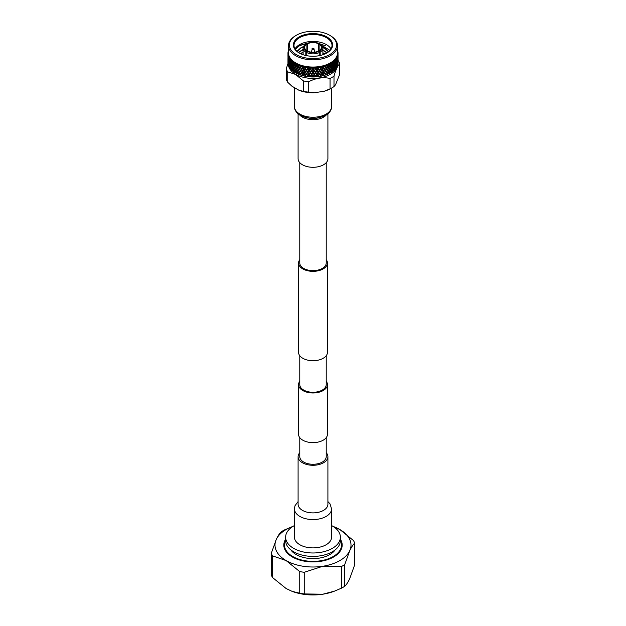 <?xml version="1.0" encoding="UTF-8"?>
<svg xmlns="http://www.w3.org/2000/svg" width="626" height="626" viewBox="0 0 626 626"><rect width="100%" height="100%" fill="white"/><g stroke="black" fill="none" stroke-linecap="round" stroke-linejoin="round"><path stroke-width="0.94" d="M299.776 437.644L299.776 456.636A13.224 7.637 0 0 0 303.649 462.035A13.224 7.637 0 0 0 318.063 463.694A13.224 7.637 0 0 0 326.224 456.636L326.224 437.644M299.776 381.297A14.445 8.341 0 0 0 298.555 384.646A14.445 8.341 0 0 0 302.788 390.538A14.445 8.341 0 0 0 318.524 392.345A14.445 8.341 0 0 0 327.445 384.646A14.445 8.341 0 0 0 326.224 381.297M298.555 384.646L298.555 434.295A14.445 8.341 0 0 0 302.788 440.188A14.445 8.341 0 0 0 318.524 441.995A14.445 8.341 0 0 0 327.445 434.295L327.445 384.646M299.776 355.717L299.776 384.646A13.224 7.637 0 0 0 303.649 390.045A13.224 7.637 0 0 0 318.063 391.696A13.224 7.637 0 0 0 326.224 384.646L326.224 355.717M299.776 259.649A14.445 8.341 0 0 0 298.555 262.998A14.445 8.341 0 0 0 302.788 268.898A14.445 8.341 0 0 0 318.524 270.706A14.445 8.341 0 0 0 327.445 262.998A14.445 8.341 0 0 0 326.224 259.649M298.555 262.998L298.555 352.368A14.445 8.341 0 0 0 302.788 358.268A14.445 8.341 0 0 0 318.524 360.075A14.445 8.341 0 0 0 327.445 352.368L327.445 262.998M299.776 162.658L299.776 262.998A13.224 7.637 0 0 0 303.649 268.397A13.224 7.637 0 0 0 318.063 270.056A13.224 7.637 0 0 0 326.224 262.998L326.224 162.658M327.907 113.799L327.907 158.691A14.907 8.607 180 0 1 323.54 164.779A14.907 8.607 180 0 1 307.296 166.641A14.907 8.607 180 0 1 298.093 158.691L298.093 113.799M294.431 508.852L294.431 537.178A18.569 10.72 0 0 0 305.895 547.077A18.569 10.72 0 0 0 326.13 544.753A18.569 10.72 0 0 0 331.569 537.178L331.569 508.852A18.569 10.72 0 0 1 326.13 516.427A18.569 10.72 0 0 1 305.895 518.751A18.569 10.72 0 0 1 294.431 508.852L294.963 505.777L298.093 501.567M299.776 452.708A14.907 8.607 0 0 0 298.093 456.675A14.907 8.607 0 0 0 307.296 464.625A14.907 8.607 0 0 0 323.54 462.763A14.907 8.607 0 0 0 327.907 456.675A14.907 8.607 0 0 0 326.224 452.708M295.965 48.421L299.564 45.667L308.235 43.038M318.736 43.444L325.324 45.729M331.021 48.914A18.999 10.971 0 0 0 326.436 44.634A18.999 10.971 0 0 0 299.564 44.634A18.999 10.971 0 0 0 294.979 48.914M299.353 53.077A18.999 10.971 180 0 1 294.001 45.44A18.999 10.971 180 0 1 305.731 35.306A18.999 10.971 180 0 1 326.436 37.685A18.999 10.971 180 0 1 331.999 45.44A18.999 10.971 180 0 1 326.647 53.077M307.796 69.157L308.829 70.699L307.796 72.006L306.771 70.448L307.796 69.157L307.374 68.516M329.972 50.37L317.734 43.03M309.58 42.638L299.94 45.291L295.269 49.391M299.134 52.952L299.134 52.952A19.609 11.323 180 0 1 299.134 36.934A19.609 11.323 180 0 1 326.866 36.934A19.609 11.323 180 0 1 326.866 52.952A19.609 11.323 180 0 1 299.134 52.952M319.769 55.573L319.769 52.326L319.127 51.207L319.127 50.714L319.557 50.964A8.967 5.18 180 0 0 319.557 43.89L320.199 44.266A9.883 5.704 180 0 1 322.883 48.171A9.883 5.704 180 0 1 320.199 52.075L320.199 55.479M319.769 52.326A9.883 5.704 180 0 1 306.231 52.326L306.231 55.573M305.801 55.479L305.801 52.075L306.443 50.964L306.873 50.714L306.873 51.207L306.231 52.326M306.873 44.141L306.873 50.714A8.365 4.828 180 0 1 304.635 47.427A8.365 4.828 180 0 1 306.873 44.141L305.801 44.266A9.883 5.704 180 0 0 303.117 48.171L303.117 54.72M306.231 44.016L307.303 43.89L307.303 50.964L306.873 51.207A8.967 5.18 180 0 0 319.127 51.207L318.697 50.964L318.697 43.89L319.769 44.016M307.303 43.89A8.365 4.828 180 0 1 318.697 43.89M329.714 35.299A23.631 13.647 180 0 1 329.996 35.463A23.631 13.647 180 0 1 329.566 54.673A23.631 13.647 180 0 1 296.286 54.595A23.631 13.647 180 0 1 296.004 35.463A23.631 13.647 180 0 1 329.714 35.299M330.332 35.666A24.516 14.155 180 0 1 330.63 35.846A24.516 14.155 180 0 1 337.516 45.675A24.516 14.155 180 0 1 322.382 58.758A24.516 14.155 180 0 1 295.668 55.683A24.516 14.155 180 0 1 288.484 45.675A24.516 14.155 180 0 1 295.37 35.846L296.004 35.463M337.516 45.675L337.516 52.897A24.516 14.155 180 0 1 322.382 65.973A24.516 14.155 180 0 1 295.668 62.905A24.516 14.155 180 0 1 288.484 52.897L288.484 45.675M337.336 50.737L337.719 51.035A25.04 14.453 180 0 1 337.743 51.105L337.813 51.402A25.04 14.453 180 0 1 337.97 52.24L338.001 52.537A25.04 14.453 180 0 1 338.009 52.607L338.024 52.905A25.04 14.453 180 0 1 338.04 53.327A25.04 14.453 180 0 1 338.024 53.75L337.625 53.703L338.009 54.047A25.04 14.453 180 0 1 338.001 54.118L337.617 53.805L337.97 54.423A25.04 14.453 180 0 1 337.813 55.26L337.359 55.19L337.743 55.557A25.04 14.453 180 0 1 337.719 55.628L337.336 55.284L337.633 55.917A25.04 14.453 180 0 1 337.328 56.747L336.835 56.645L337.203 57.036A25.04 14.453 180 0 1 337.171 57.107L336.788 56.739L337.031 57.396A25.04 14.453 180 0 1 336.577 58.195L336.045 58.062L336.397 58.476A25.04 14.453 180 0 1 336.35 58.539L335.982 58.155L336.162 58.821A25.04 14.453 180 0 1 335.567 59.587L335.004 59.431L335.34 59.861A25.04 14.453 180 0 1 335.278 59.924L334.926 59.509L335.043 60.19A25.04 14.453 180 0 1 334.307 60.918L333.721 60.722L334.034 61.176A25.04 14.453 180 0 1 333.963 61.231L333.627 60.8L333.674 61.481A25.04 14.453 180 0 1 332.821 62.162L332.21 61.927L332.5 62.397A25.04 14.453 180 0 1 332.422 62.451L332.109 62.005L332.085 62.686A25.04 14.453 180 0 1 331.107 63.312L330.489 63.038L330.747 63.523A25.04 14.453 180 0 1 330.661 63.578L330.371 63.109L330.285 63.782A25.04 14.453 180 0 1 329.206 64.353L328.58 64.04L328.806 64.541A25.04 14.453 180 0 1 328.713 64.588L328.447 64.102L328.298 64.768A25.04 14.453 180 0 1 327.124 65.268L326.498 64.916L326.686 65.433A25.04 14.453 180 0 1 326.584 65.472L326.357 64.971L326.146 65.628A25.04 14.453 180 0 1 324.878 66.051L324.268 65.667L324.425 66.192A25.04 14.453 180 0 1 324.315 66.223L324.119 65.714L323.845 66.356A25.04 14.453 180 0 1 322.515 66.7L321.913 66.278L322.03 66.81A25.04 14.453 180 0 1 321.913 66.833L321.756 66.317L321.428 66.943A25.04 14.453 180 0 1 320.042 67.201L319.463 66.747L319.542 67.279A25.04 14.453 180 0 1 319.424 67.303L319.299 66.771L318.916 67.373A25.04 14.453 180 0 1 317.492 67.553L316.936 67.06L316.975 67.6A25.04 14.453 180 0 1 316.858 67.616L316.772 67.076L316.341 67.655A25.04 14.453 180 0 1 314.894 67.741L314.369 67.217L314.369 67.764A25.04 14.453 180 0 1 314.252 67.764L314.205 67.225L313.728 67.78A25.04 14.453 180 0 1 312.272 67.78L311.795 67.225L311.748 67.764A25.04 14.453 180 0 1 311.631 67.764L311.631 67.217L311.106 67.741A25.04 14.453 180 0 1 309.659 67.655L309.228 67.076L309.142 67.616A25.04 14.453 180 0 1 309.025 67.6L309.064 67.06L308.508 67.553A25.04 14.453 180 0 1 307.084 67.373L306.701 66.771L306.576 67.303A25.04 14.453 180 0 1 306.458 67.279L306.537 66.747L305.957 67.201A25.04 14.453 180 0 1 304.572 66.943L304.244 66.317L304.087 66.833A25.04 14.453 180 0 1 303.97 66.81L304.087 66.278L303.485 66.7A25.04 14.453 180 0 1 302.155 66.356L301.881 65.714L301.685 66.223A25.04 14.453 180 0 1 301.575 66.192L301.732 65.667L301.122 66.051A25.04 14.453 180 0 1 299.854 65.628L299.643 64.971L299.416 65.472A25.04 14.453 180 0 1 299.314 65.433L299.502 64.916L298.876 65.268A25.04 14.453 180 0 1 297.702 64.768L297.553 64.102L297.287 64.588A25.04 14.453 180 0 1 297.193 64.541L297.42 64.04L296.794 64.353A25.04 14.453 180 0 1 295.715 63.782L295.628 63.109L295.339 63.578A25.04 14.453 180 0 1 295.292 63.547A25.04 14.453 180 0 1 295.253 63.523L292.874 66.865M337.516 50.393A25.04 14.453 180 0 1 337.633 50.737L337.492 51.309M330.168 72.937A24.578 14.195 180 0 1 330.074 72.992A24.578 14.195 180 0 1 295.926 72.992A24.578 14.195 180 0 1 295.832 72.937M338.04 62.35A25.04 14.453 180 0 1 338.04 62.412A25.04 14.453 180 0 1 338.04 62.545L338.024 53.75M338.024 62.843A25.04 14.453 180 0 1 337.97 63.5L338.024 62.843M337.813 64.353A25.04 14.453 180 0 1 337.633 65.002L337.727 62.6L337.813 64.353M337.328 65.84A25.04 14.453 180 0 1 337.031 66.473L337.187 64.079L337.328 65.84M336.577 67.287A25.04 14.453 180 0 1 336.162 67.905L336.373 65.519L336.577 67.287M335.559 68.68A25.04 14.453 180 0 1 335.043 69.267L335.309 66.904L335.559 68.68M333.994 70.19L334.574 69.752M334.307 70.01A25.04 14.453 180 0 1 333.681 70.566L334.002 68.211L334.307 70.01M333.259 69.909L332.617 68.97L333.259 67.068L333.854 67.991L332.946 70.128L333.681 70.566M333.384 70.808A25.04 14.453 180 0 1 333.126 71.012L332.946 70.128L333.408 70.135M332.523 71.411L333.126 71.012M332.813 71.254A25.04 14.453 180 0 1 332.093 71.763L332.461 69.439L333.102 70.378L332.813 71.254M331.757 71.99A25.04 14.453 180 0 1 331.459 72.186L332.093 71.763M330.849 72.546L331.459 72.186M331.107 72.405A25.04 14.453 180 0 1 330.387 72.819A25.04 14.453 180 0 1 330.293 72.866L329.949 72.405L330.708 70.566L331.436 71.544L331.107 72.405M329.918 73.07A25.04 14.453 180 0 1 329.589 73.242L330.293 72.866M329.198 73.438A25.04 14.453 180 0 1 328.306 73.852L327.93 73.367L328.76 71.575L329.558 72.608L328.971 73.571L329.589 73.242M327.899 74.032A25.04 14.453 180 0 1 327.539 74.181L328.306 73.852M327.108 74.353A25.04 14.453 180 0 1 326.154 74.713L325.747 74.204L326.639 72.467L327.508 73.547L326.921 74.471L327.539 74.181M325.708 74.87A25.04 14.453 180 0 1 325.324 74.995L326.154 74.713M324.871 75.143A25.04 14.453 180 0 1 323.853 75.441L323.423 74.909L324.37 73.219L325.293 74.361L324.714 75.245L325.324 74.995M323.384 75.566A25.04 14.453 180 0 1 322.985 75.676L323.853 75.441M322.507 75.785A25.04 14.453 180 0 1 321.435 76.028L320.981 75.464L321.975 73.837L322.946 75.034L322.382 75.887L322.985 75.676M320.95 76.122A25.04 14.453 180 0 1 320.528 76.2L321.435 76.028M320.027 76.286A25.04 14.453 180 0 1 318.924 76.458L318.462 75.871L319.479 74.306L320.489 75.558L319.949 76.38L320.528 76.2M318.423 76.528A25.04 14.453 180 0 1 317.992 76.583L318.924 76.458M317.484 76.638A25.04 14.453 180 0 1 316.349 76.74L315.872 76.122L316.92 74.619L317.953 75.934L317.445 76.724L317.992 76.583M315.84 76.779A25.04 14.453 180 0 1 315.394 76.802L316.349 76.74M314.878 76.834A25.04 14.453 180 0 1 313.743 76.865L313.258 76.216L314.307 74.776L315.355 76.153L314.886 76.92L315.394 76.802M313.219 76.873A25.04 14.453 180 0 1 312.781 76.873L313.743 76.865M312.257 76.865A25.04 14.453 180 0 1 311.122 76.834L310.645 76.153L311.693 74.776L312.742 76.216L312.257 76.865L312.781 76.873M310.606 76.802A25.04 14.453 180 0 1 310.16 76.779L311.122 76.834M309.651 76.74A25.04 14.453 180 0 1 308.516 76.638L308.047 75.934L309.08 74.619L310.128 76.122L309.651 76.74L310.16 76.779M308.008 76.583A25.04 14.453 180 0 1 307.577 76.528L308.516 76.638M307.076 76.458A25.04 14.453 180 0 1 305.973 76.286L305.511 75.558L306.521 74.306L307.538 75.871L307.076 76.458L307.577 76.528M305.472 76.2A25.04 14.453 180 0 1 305.05 76.122L305.973 76.286M304.565 76.028A25.04 14.453 180 0 1 303.493 75.785L303.054 75.034L304.025 73.837L305.019 75.464L304.565 76.028L305.05 76.122M303.015 75.676A25.04 14.453 180 0 1 302.616 75.566L303.493 75.785M302.147 75.441A25.04 14.453 180 0 1 301.129 75.143L300.707 74.361L301.63 73.219L302.616 75.566M300.676 74.995A25.04 14.453 180 0 1 300.292 74.87L301.129 75.143M299.846 74.713A25.04 14.453 180 0 1 298.892 74.353L298.492 73.547L299.361 72.467L300.292 74.87M298.461 74.181A25.04 14.453 180 0 1 298.101 74.032L298.892 74.353M297.694 73.852A25.04 14.453 180 0 1 296.802 73.438L296.442 72.608L297.24 71.575L298.101 74.032M296.411 73.242A25.04 14.453 180 0 1 296.082 73.07L296.802 73.438M295.707 72.866A25.04 14.453 180 0 1 295.613 72.819A25.04 14.453 180 0 1 295.292 72.639A25.04 14.453 180 0 1 294.893 72.405L294.564 71.544L295.292 70.566L296.082 73.07M337.5 65.409A24.578 14.195 180 0 1 321.459 77.554A24.578 14.195 180 0 1 295.621 74.259A24.578 14.195 180 0 1 288.5 65.409M287.725 82.296L287.725 71.865L295.535 74.416L303.344 80.879L303.344 91.318L299.142 90.363L291.927 86.192L287.725 82.296A27.059 15.627 180 0 1 286.278 79.189L286.278 68.758L288.062 63.257M334.002 86.568L334.002 76.137C335.904 69.47 337.813 65.362 339.722 63.821L339.722 74.251L335.544 84.729L334.002 86.568A27.059 15.627 180 0 1 331.788 87.961A27.059 15.627 180 0 1 330.058 88.845L324.323 91.208L314.463 92.734L308.728 92.147L308.728 81.716A27.059 15.627 180 0 1 303.344 80.879M308.728 81.716C315.825 78.047 322.93 76.943 330.058 78.414L330.058 88.845M334.002 76.137A27.059 15.627 180 0 1 330.058 78.414M338.04 60.456L338.275 60.714A27.059 15.627 180 0 1 339.722 63.821M298.876 65.268L298.281 66.012L297.702 64.768M299.416 65.472L300.253 67.107L299.361 68.218L298.492 66.45L299.314 65.433M300.48 70.386L299.58 68.649L300.48 67.538L301.403 69.251L300.707 70.808L301.63 69.674L302.577 71.364L301.63 72.522L300.707 70.808M302.82 74.619L301.865 72.937L302.82 71.779L303.782 73.43L303.054 75.034M304.025 73.837L302.342 75.558M305.261 72.319L306.27 73.915L305.261 75.159L304.267 73.539L305.378 71.755L303.782 73.43M302.82 71.779L301.865 72.937M304.025 70.292L305.019 71.92L304.025 73.132L303.054 71.481L304.166 69.729L302.577 71.364M301.63 72.522L300.48 73.931L299.58 72.193L300.48 71.09L301.403 72.804L300.48 73.931M301.63 69.674L298.492 73.547M302.82 68.226L303.782 69.885L302.82 71.074L301.865 69.392L302.976 67.671L301.403 69.251M300.48 67.538L299.58 68.649M301.732 65.667L300.253 67.107M299.361 68.218L296.247 72.154L295.48 70.315L296.247 69.314L297.045 71.129M299.502 64.916L298.492 66.45M298.281 66.012L295.292 69.862L294.564 67.999L295.292 67.013L296.051 68.86M301.122 66.051L300.48 66.833L299.854 65.628M301.685 66.223L302.577 67.811L301.63 68.97L300.707 67.264L301.575 66.192M306.521 74.306L305.511 75.558M307.796 72.71L308.829 74.244L307.796 75.55L306.771 73.993L307.875 72.139L306.27 73.915M305.261 75.159L304.721 76.129M304.025 73.132L304.267 73.539M306.521 70.761L307.538 72.326L306.521 73.602L305.511 72.013L306.623 70.19L305.019 71.92M302.82 71.074L303.054 71.481M305.261 68.766L306.27 70.37L305.261 71.614L304.267 69.995L305.378 68.203L303.782 69.885M301.63 68.97L301.865 69.392M304.087 66.278L302.577 67.811M300.48 66.833L300.707 67.264M303.485 66.7L302.82 67.522L302.155 66.356M304.087 66.833L305.019 68.367L304.025 69.588L303.054 67.937L303.97 66.81M309.08 74.619L307.875 75.683L307.46 75.05M310.386 72.945L311.427 74.416L310.386 75.793L309.338 74.291L310.426 72.373L308.829 74.244M306.521 73.602L306.771 73.993M309.08 71.074L310.128 72.577L309.08 73.915L308.047 72.389L309.142 70.503L307.538 72.326M305.261 71.614L305.511 72.013M309.064 67.06L306.27 70.37M304.025 69.588L304.267 69.995M306.537 66.747L305.019 68.367M302.82 67.522L303.054 67.937M305.957 67.201L305.261 68.062L304.572 66.943M306.576 67.303L307.538 68.774L306.521 70.057L305.511 68.461L306.458 67.279M311.693 74.776L310.645 76.153M313 73.023L314.049 74.431L313 75.871L311.951 74.431L313 72.452L311.427 74.416M310.386 75.793L309.729 76.834M311.693 71.231L312.742 72.671L311.693 74.071L310.645 72.608L311.709 70.66L310.128 72.577M310.386 76.489L308.047 72.389M310.386 69.392L311.427 70.871L310.386 72.24L309.338 70.746L310.426 68.821L308.829 70.699M306.521 70.057L306.771 70.448M308.508 67.553L307.538 68.774M305.261 68.062L305.511 68.461M307.796 68.453L307.084 67.373L307.796 68.453M309.142 67.616L310.128 69.024L309.08 70.37L308.047 68.837L309.025 67.6M314.307 74.776L313.258 76.216M315.614 72.945L316.662 74.291L315.614 75.793L314.573 74.416L315.574 72.373L314.049 74.431M313 75.871L312.304 76.951M314.307 71.231L315.355 72.608L314.307 74.071L313.258 72.671L314.291 70.66L312.742 72.671M313 69.478L314.049 70.887L313 72.326L311.951 70.887L313 68.899L311.427 70.871M311.631 67.217L310.128 69.024M307.366 67.804L308.047 68.837M311.106 67.741L310.386 68.696L309.659 67.655M311.748 67.764L312.742 69.126L311.693 70.527L310.645 69.056L311.631 67.764M316.92 74.619L315.872 76.122M318.204 72.71L319.229 73.993L318.204 75.55L317.171 74.244L318.125 72.139L316.662 74.291M315.614 75.793L314.886 76.92M316.92 71.074L317.953 72.389L316.92 73.915L315.872 72.577L316.858 70.503L315.355 72.608M315.614 69.392L316.662 70.746L315.614 72.24L314.573 70.871L315.574 68.821L314.049 70.887M314.205 67.225L312.742 69.126M313.728 67.78L313 68.774L312.272 67.78M314.369 67.764L315.355 69.056L314.307 70.527L313.258 69.126L314.252 67.764M318.54 75.05L318.462 75.871M318.642 74.885L317.445 76.724M318.642 71.341L317.953 72.389M318.204 69.157L319.229 70.448L318.204 72.006L317.171 70.699L318.125 68.586L316.662 70.746M316.772 67.076L315.355 69.056M316.341 67.655L315.614 68.696L314.894 67.741M316.975 67.6L317.953 68.837L316.92 70.37L315.872 69.024L316.858 67.616M318.54 71.505L318.462 72.326L319.479 70.761L320.489 72.013L319.479 73.602L318.462 72.326M320.739 75.159L319.73 73.915L320.739 72.319L321.733 73.539L320.622 75.3L320.981 75.464M318.634 67.804L317.953 68.837M316.936 67.06L318.125 68.586L318.916 67.373L318.204 68.453L317.492 67.553M319.542 67.279L320.489 68.461L319.479 70.057L318.462 68.774L319.424 67.303M320.739 71.614L319.73 70.37L320.739 68.766L321.733 69.995L320.622 71.755L321.975 70.292L322.946 71.481L321.975 73.132L320.981 71.92M323.18 74.619L322.218 73.43L323.18 71.779L324.135 72.937L323.024 74.768L323.423 74.909M323.18 75.323L318.462 68.774M321.428 66.943L320.739 68.062L320.042 67.201M322.03 66.81L322.946 67.937L321.975 69.588L320.981 68.367L321.913 66.833M323.18 71.074L322.218 69.885L323.18 68.226L324.135 69.392L323.024 71.223L323.423 71.364L324.37 69.674L325.293 70.808L324.37 72.522L323.423 71.364M325.52 73.931L324.597 72.804L325.52 71.09L326.42 72.193L325.324 74.087L325.747 74.204M323.845 66.356L323.18 67.522L322.515 66.7M324.425 66.192L325.293 67.264L324.37 68.97L323.423 67.811L324.315 66.223M325.52 70.386L324.597 69.251L325.52 67.538L326.42 68.649L325.324 70.542L325.747 70.66L326.639 68.923L327.508 70.002L326.639 71.763L325.747 70.66M327.719 73.109L326.85 72.029L327.719 70.261L328.556 71.317L327.492 73.281L327.93 73.367M326.146 65.628L325.52 66.833L324.878 66.051M326.686 65.433L327.508 66.45L326.639 68.218L325.747 67.107L326.584 65.472M327.719 69.564L326.85 68.484L327.719 66.716L328.556 67.772L327.492 69.736L327.93 69.822L328.76 68.031L329.558 69.063L328.76 70.871L327.93 69.822M329.753 72.154L328.955 71.129L329.753 69.314L330.52 70.315L329.495 72.342L329.949 72.405M328.298 64.768L327.719 66.012L327.124 65.268M328.806 64.541L329.558 65.511L328.76 67.326L327.93 66.27L328.713 64.588M329.753 68.61L328.955 67.585L329.753 65.761L330.52 66.771L329.495 68.797L329.949 68.86L330.708 67.013L331.436 67.999L330.708 69.862L329.949 68.86M331.608 71.082L330.888 70.104L331.608 68.242L332.296 69.204L331.318 71.286L331.78 71.325M330.285 63.782L329.753 65.057L329.206 64.353M330.747 63.523L331.436 64.455L330.708 66.317L329.949 65.307L330.661 63.578M331.608 67.538L330.888 66.559L331.608 64.689L332.296 65.66L331.318 67.741L331.78 67.78L332.461 65.894L333.102 66.833L332.461 68.735L331.78 67.78M333.259 66.364L332.617 65.425L333.259 63.516L333.854 64.439L333.126 66.865M334.002 68.211L333.674 67.741L334.135 67.733L334.683 65.8L335.192 66.685L334.683 68.641L334.135 67.733M332.461 65.894L333.102 66.833M332.5 62.397L333.102 63.289L332.296 65.66M332.085 62.686L331.608 63.985L331.107 63.312M332.461 65.19L331.78 64.228L332.422 62.451M333.674 61.481L333.095 63.265M334.002 67.514L333.408 66.591L334.002 64.666L334.55 65.573L333.674 67.741M335.309 66.904L334.965 66.45L335.426 66.419L335.872 64.447L336.279 65.307L335.872 67.295L335.426 66.419M334.683 68.641L334.347 68.883L334.816 68.86M334.683 65.8L334.347 65.339L334.816 65.315L335.309 63.359L335.763 64.235L335.309 66.199L334.816 65.315M334.002 64.666L333.674 64.196L334.135 64.188L334.683 62.248L335.192 63.14L334.683 65.096L334.135 64.188M331.608 63.985L332.617 65.425M332.21 61.927L333.102 63.289M330.489 63.038L331.78 64.228M333.259 62.811L332.821 62.162M334.034 61.176L334.55 62.021L334.002 63.962L333.408 63.046L333.963 61.231M336.373 65.519L336.013 65.088L336.467 65.034L336.811 63.038L336.811 65.879L336.467 65.034M335.872 67.295L335.52 67.553L335.974 67.506M335.872 64.447L335.52 64.008L335.974 63.962L336.373 61.974L336.373 64.822L335.974 63.962M335.309 63.359L334.965 62.905L335.426 62.874L335.872 60.902L336.279 61.763L335.872 63.75L335.426 62.874M334.683 62.248L334.347 61.786L334.816 61.763L335.278 59.924M333.016 63.14L333.408 63.046M335.043 60.19L334.683 61.544L334.307 60.918M335.34 59.861L335.771 60.683L335.309 62.655L334.816 61.763M337.187 64.079L336.811 63.672L337.492 61.575L337.25 63.586M336.811 65.879L336.444 66.16L336.89 66.09M336.811 63.038L336.444 62.616L336.89 62.545L337.187 60.534L337.187 63.383L336.89 62.545M336.373 61.974L336.013 61.544L336.467 61.481L336.811 59.486L336.811 62.334L336.467 61.481M335.872 60.902L335.52 60.456L335.974 60.409L336.35 58.539M336.162 58.821L335.872 60.198L335.567 59.587M336.397 58.476L336.373 61.27L335.974 60.409M337.727 62.6L337.351 62.217L337.899 60.08L337.766 62.099M337.492 64.415L337.117 64.721L337.547 64.627M337.492 61.575L337.117 61.176L337.727 59.055L337.547 61.074M337.187 60.534L336.811 60.127L337.492 58.022L337.25 60.041M336.811 59.486L336.444 59.063L336.89 58.993L337.171 57.107M337.031 57.396L336.811 58.781L336.577 58.195M337.203 57.036L337.187 59.83L336.89 58.993M338.001 61.098L337.617 60.738L338.017 60.597M337.899 62.921L337.516 63.249L337.93 63.124M337.899 60.08L337.516 59.705L338.001 57.553L337.93 59.58M337.727 59.055L337.351 58.672L337.899 56.528L337.766 58.554M337.492 58.022L337.117 57.623L337.719 55.628M337.633 55.917L337.328 56.747M337.743 55.557L337.547 57.529M338.001 57.553L337.617 57.185L338.017 57.052M337.899 56.528L337.516 56.152L338.001 54.118M337.97 54.423L337.813 55.26M338.009 54.047L337.93 56.027M338.024 52.905L338.001 55.338M337.899 52.803L337.97 52.24M295.511 63.038L294.392 63.985L293.891 62.005L293.578 62.451A25.04 14.453 180 0 1 293.5 62.397L292.741 62.811L292.373 60.8L292.037 61.231A25.04 14.453 180 0 1 291.966 61.176L291.317 61.544L291.074 59.509L290.722 59.924A25.04 14.453 180 0 1 290.66 59.861L290.128 60.198L290.018 58.155L289.65 58.539A25.04 14.453 180 0 1 289.603 58.476L289.189 58.781L289.212 56.739L288.829 57.107A25.04 14.453 180 0 1 288.797 57.036L289.165 56.645L288.508 57.318L288.664 55.284L288.281 55.628A25.04 14.453 180 0 1 288.257 55.557L288.641 55.19L288.101 55.824L288.383 53.805L287.999 54.118A25.04 14.453 180 0 1 287.991 54.047L287.976 61.99M288.484 50.393A25.04 14.453 180 0 0 288.367 50.737L288.508 51.309M287.976 53.75A25.04 14.453 180 0 1 287.96 53.327L287.991 52.607A25.04 14.453 180 0 1 287.999 52.537L288.03 52.24A25.04 14.453 180 0 1 288.187 51.402L288.242 51.324M288.257 51.105A25.04 14.453 180 0 1 288.281 51.035L288.664 50.737M287.96 55.018L287.999 58.883M287.976 62.843L288.03 63.5A25.04 14.453 180 0 1 287.976 62.843M287.999 61.098L288.383 60.738L287.983 60.597M287.96 58.57L287.96 62.545A25.04 14.453 180 0 1 287.96 62.412A25.04 14.453 180 0 1 287.96 62.35M288.03 52.24L288.101 52.803M287.968 54.321L287.999 55.338M287.999 60.393L287.999 57.553L288.383 60.738M288.101 62.921L288.101 60.08L288.484 63.249L288.07 63.124M288.187 64.353L288.273 62.6L288.367 65.002A25.04 14.453 180 0 1 288.187 64.353M288.273 62.6L288.649 62.217L288.234 62.099M288.101 60.08L288.484 59.705L288.07 59.58M287.999 57.553L288.383 57.185L287.983 57.052M287.96 53.327A25.04 14.453 180 0 1 287.976 52.905M288.101 59.376L288.101 56.528L288.484 59.705M288.273 61.904L288.273 59.055L288.649 62.217M288.508 64.415L288.508 61.575L288.883 64.721L288.453 64.627M288.672 65.84L288.813 64.079L288.969 66.473A25.04 14.453 180 0 1 288.672 65.84M288.813 64.079L289.189 63.672L288.75 63.586M288.508 61.575L288.883 61.176L288.453 61.074M288.273 59.055L288.649 58.672L288.234 58.554M288.101 56.528L288.484 56.152L288.07 56.027M288.187 55.26A25.04 14.453 180 0 1 288.03 54.423M288.281 55.628L288.273 58.351L288.257 55.557M288.508 60.871L288.508 58.022L288.883 61.176M288.813 63.383L288.813 60.534L289.189 63.672M289.189 65.879L289.189 63.038L289.556 66.16L289.11 66.09M289.423 67.287L289.627 65.519L289.838 67.905A25.04 14.453 180 0 1 289.423 67.287M289.627 65.519L289.987 65.088L289.533 65.034M289.189 63.038L289.556 62.616L289.11 62.545M288.813 60.534L289.189 60.127L288.75 60.041M288.508 58.022L288.883 57.623L288.453 57.529M288.672 56.747A25.04 14.453 180 0 1 288.367 55.917M288.829 57.107L288.813 59.83L288.797 57.036M289.189 62.334L289.189 59.486L289.556 62.616M289.627 64.822L289.627 61.974L289.987 65.088M290.128 67.295L289.721 65.307L290.128 64.447L290.574 66.419L290.48 67.553L290.026 67.506M290.441 68.68L290.691 66.904L290.957 69.267A25.04 14.453 180 0 1 290.441 68.68M290.691 66.904L291.035 66.45L290.574 66.419M290.128 64.447L290.48 64.008L290.026 63.962M289.627 61.974L289.987 61.544L289.533 61.481M289.189 59.486L289.556 59.063L289.11 58.993M289.423 58.195A25.04 14.453 180 0 1 288.969 57.396M289.65 58.539L290.026 60.409L289.627 61.27L289.603 58.476M290.128 63.75L289.721 61.763L290.128 60.902L290.48 64.008M290.691 66.199L290.237 64.235L290.691 63.359L291.035 66.45M291.317 68.641L290.808 66.685L291.317 65.8L291.865 67.733L291.653 68.883L291.184 68.86M291.693 70.01L291.998 68.211L292.319 70.566A25.04 14.453 180 0 1 291.693 70.01M291.998 68.211L292.326 67.741L291.865 67.733M291.317 65.8L291.653 65.339L291.184 65.315M290.691 63.359L291.035 62.905L290.574 62.874M290.128 60.902L290.48 60.456L290.026 60.409M290.433 59.587A25.04 14.453 180 0 1 289.838 58.821M290.722 59.924L291.184 61.763L290.691 62.655L290.229 60.683L290.66 59.861M291.317 65.096L290.808 63.14L291.317 62.248L291.653 65.339M291.998 67.514L291.45 65.573L291.998 64.666L292.326 67.741M292.741 69.909L292.146 67.991L292.741 67.068L293.383 68.97L292.741 69.909L292.898 70.378L293.539 69.439L293.907 71.763A25.04 14.453 180 0 1 293.187 71.254L292.898 70.378M292.976 66.708L292.624 67.248L293.054 66.583L292.592 66.591M293.539 69.439L293.844 68.946L293.383 68.97M294.392 68.242L295.112 70.104L294.392 71.082L293.704 69.204L294.682 67.741L292.592 70.135M291.998 64.666L292.326 64.196L291.865 64.188M291.317 62.248L291.653 61.786L291.184 61.763M291.693 60.918A25.04 14.453 180 0 1 290.957 60.19M292.037 61.231L292.592 63.046L291.998 63.962L291.45 62.021L291.966 61.176M292.741 66.364L292.146 64.439L292.741 63.516L293.383 65.425L292.898 66.833L293.539 65.894L294.22 67.78L293.539 68.735L292.898 66.833M295.292 70.566L295.566 70.057L295.112 70.104M296.247 69.314L294.564 71.544M295.292 67.013L294.22 67.78M293.539 68.735L293.704 69.204M293.539 65.894L293.844 65.401L293.383 65.425M293.79 61.927L292.592 63.046M293.179 62.162A25.04 14.453 180 0 1 292.326 61.481M293.578 62.451L294.22 64.228L293.539 65.19L292.898 63.289L293.5 62.397M294.392 67.538L293.704 65.66L294.392 64.689L295.112 66.559L294.564 67.999M297.24 71.575L296.442 72.608M295.292 69.862L295.48 70.315M295.339 63.578L296.051 65.307L296.505 65.245L295.112 66.559M294.392 64.689L294.682 64.188L294.22 64.228M293.539 65.19L293.704 65.66M292.741 62.811L292.898 63.289M294.893 63.312A25.04 14.453 180 0 1 293.915 62.686M296.051 65.307L295.292 66.317L294.564 64.455L295.253 63.523M296.247 68.61L295.48 66.771L296.247 65.761L297.045 67.585L296.442 69.063L297.24 68.031L298.07 69.822L297.24 70.871L296.442 69.063M298.281 73.109L297.444 71.317L298.281 70.261L299.15 72.029L298.07 73.367M299.15 72.029L299.572 71.927L299.361 72.467M298.07 69.822L298.508 69.736L298.281 70.261M297.24 70.871L297.444 71.317M297.045 67.585L297.483 67.506L297.24 68.031M295.292 66.317L295.48 66.771M297.287 64.588L298.07 66.27L297.24 67.326L296.505 65.245L296.247 65.761M294.392 63.985L294.564 64.455M288.101 63.625L288.124 64.055A25.04 14.453 180 0 1 288.077 63.797L288.484 63.249M288.508 65.12L288.555 65.542A25.04 14.453 180 0 1 288.461 65.292L288.883 64.721M289.189 66.583L289.259 67.005A25.04 14.453 180 0 1 289.118 66.763L289.556 66.16M290.128 67.999L290.214 68.414A25.04 14.453 180 0 1 290.034 68.179L290.48 67.553M291.317 69.345L291.426 69.752A25.04 14.453 180 0 1 291.207 69.533L291.653 68.883M296.442 65.511L297.193 64.541M292.616 70.808L292.874 71.012A25.04 14.453 180 0 1 292.616 70.808L293.054 70.128L292.319 70.566M297.444 67.772L298.281 66.716L299.15 68.484L298.281 69.564L297.24 67.326M294.392 71.787L294.541 72.186A25.04 14.453 180 0 1 294.243 71.99L294.682 71.286L294.243 71.99M298.492 70.002L299.361 68.923L300.253 70.66L299.361 71.763L298.281 69.564M299.58 72.193L299.361 71.763M300.253 74.204L300.676 74.087L300.48 74.635M300.707 74.361L300.073 74.846M296.794 64.353L296.247 65.057L295.715 63.782M287.725 71.865A27.059 15.627 180 0 1 286.278 68.758M308.728 92.147A27.059 15.627 180 0 1 303.344 91.318M331.788 87.961L330.52 88.673A25.228 14.562 180 0 1 324.323 91.208M314.463 92.734A25.228 14.562 180 0 1 299.142 90.363M294.541 72.186L295.151 72.546M292.874 71.012L293.477 71.411M291.426 69.752L292.006 70.19M325.019 53.891L322.883 52.748M303.117 52.193L300.316 53.578M327.148 52.764L322.883 49.994M303.117 49.438L298.297 52.388M328.595 51.708L324.886 48.288L322.726 47.161M303.54 46.52L301.114 47.599L296.967 51.332M324.691 54.032L322.883 53.093M303.117 52.537L300.636 53.734M326.928 52.905L322.883 50.338M303.117 49.783L298.508 52.537M328.447 51.833L324.886 48.632L322.82 47.553M303.352 46.934L301.114 47.944L297.1 51.449M305.801 52.075A9.883 5.704 180 0 1 303.117 48.171M319.557 50.964L320.199 52.075M319.557 43.89L319.127 44.141L319.127 50.714A8.365 4.828 180 0 0 321.365 47.427A8.365 4.828 180 0 0 319.127 44.141M306.873 43.64A8.967 5.18 180 0 1 319.127 43.64M306.443 50.964A8.967 5.18 180 0 1 306.443 43.89M318.697 50.964A8.365 4.828 180 0 1 307.303 50.964M297.42 64.04L296.247 65.057M337.492 65.12L337.117 64.721M336.811 66.583L336.444 66.16M335.872 67.999L335.52 67.553M334.683 69.345L334.347 68.883M328.58 64.04L333.102 70.378M323.658 75.558L322.946 75.034M311.114 76.92L310.128 76.122M307.358 74.885L307.875 75.683L307.194 76.56M308.555 76.724L307.538 75.871M305.261 75.863L305.378 75.3L305.019 75.464M302.82 75.323L302.976 74.768L302.577 74.909M301.63 73.219L301.81 72.671L301.403 72.804M300.48 71.09L300.676 70.542L300.253 70.66M299.361 68.923L299.572 68.383L299.15 68.484M298.281 66.716L298.508 66.184L298.07 66.27M293.054 70.128L292.655 70.761M332.946 70.128L333.345 70.761M326.498 64.916L331.78 71.943M324.268 65.667L330.012 73.031M321.913 66.278L328.047 74.001M319.463 66.747L325.927 74.846M314.369 67.217L321.279 76.129M311.795 67.225L318.806 76.56M309.228 67.076L316.271 76.834M307.875 68.586L313.696 76.951M285.62 539.213A29.187 16.855 0 0 0 283.813 545.058A29.187 16.855 0 0 0 292.358 556.976A29.187 16.855 0 0 0 324.166 560.63A29.187 16.855 0 0 0 342.187 545.058A29.187 16.855 0 0 0 340.38 539.213M284.423 545.113A29.187 16.855 0 0 0 283.969 546.803M285.62 540.128A28.577 16.503 0 0 0 284.423 544.87A28.577 16.503 0 0 0 292.788 556.537A28.577 16.503 0 0 0 323.939 560.113A28.577 16.503 0 0 0 341.577 544.87A28.577 16.503 0 0 0 340.38 540.128M294.431 525.558A27.38 15.806 0 0 0 285.62 537.178L285.62 540.598A27.38 15.806 0 0 0 293.641 551.772A27.38 15.806 0 0 0 323.478 555.199A27.38 15.806 0 0 0 340.38 540.598L340.38 537.178A27.38 15.806 0 0 0 332.359 525.996A27.38 15.806 0 0 0 331.569 525.558M285.62 537.178A27.38 15.806 0 0 0 293.641 548.353A27.38 15.806 0 0 0 323.478 551.78A27.38 15.806 0 0 0 340.38 537.178M290.887 549.918A23.772 13.725 0 0 0 296.192 554.581A23.772 13.725 0 0 0 335.113 549.918M344.73 586.28C346.334 584.84 347.993 582.313 349.707 578.698L354.692 564.808L354.692 543.157C353.087 544.597 351.429 547.124 349.707 550.739L344.73 564.621L344.73 586.28A42.599 24.594 180 0 1 341.428 588.182L341.428 566.53L322.836 566.256L304.244 572.281L304.244 593.941A42.599 24.594 180 0 1 299.737 593.237L299.737 571.585L286.129 560.575L272.513 555.865L272.513 577.524A42.599 24.594 180 0 1 271.308 574.918L271.308 553.267L276.293 539.385C278.014 535.754 279.673 533.227 281.27 531.795A42.599 24.594 0 0 1 284.572 529.893L292.538 526.568A38.006 21.941 180 0 1 292.929 526.427M333.071 526.427A38.006 21.941 180 0 1 333.462 526.568L339.871 529.549L353.487 540.551A42.599 24.594 0 0 1 354.692 543.157M341.428 566.53A42.599 24.594 0 0 0 344.73 564.621M304.244 593.941L322.836 594.207L334.464 591.14L341.428 588.182M299.737 571.585A42.599 24.594 0 0 0 304.244 572.281M272.513 577.524L286.129 588.534L292.045 591.327L299.737 593.237M271.308 553.267A42.599 24.594 0 0 0 272.513 555.865M334.464 591.14L333.462 591.507A38.006 21.941 180 0 1 322.836 594.207A38.006 21.941 180 0 1 292.538 591.507L292.045 591.327M333.462 526.568A38.006 21.941 180 0 1 339.871 529.549A38.006 21.941 180 0 1 349.707 550.739A38.006 21.941 180 0 1 322.836 566.256A38.006 21.941 0 0 1 286.129 560.575A38.006 21.941 180 0 1 276.293 539.385A38.006 21.941 180 0 1 292.538 526.568M342.031 546.803A29.187 16.855 0 0 0 341.577 545.113M326.287 114.981A14.907 8.607 180 0 1 323.54 117.172A14.907 8.607 180 0 1 299.713 114.981M331.569 88.086L331.569 106.522A18.569 10.72 180 0 1 326.13 114.104A18.569 10.72 180 0 1 305.895 116.428A18.569 10.72 180 0 1 294.431 106.522L294.431 87.64M298.093 504.36L298.093 504.282A14.907 8.607 0 0 0 307.296 512.232A14.907 8.607 0 0 0 323.54 510.37A14.907 8.607 0 0 0 327.907 504.282L327.907 456.675M312.726 48.257L313.274 48.578L312.726 48.257M313.696 48.437A0.986 0.571 180 0 1 313.986 48.781A0.986 0.571 180 0 1 313.696 49.243A0.986 0.571 180 0 1 312.304 49.243A0.986 0.571 180 0 1 312.014 48.781A0.986 0.571 180 0 1 312.304 48.437M331.569 106.522L331.287 108.838C330.505 111.483 328.619 113.658 325.637 115.372C318.751 118.259 313.399 119.23 309.588 118.267L301.826 116.139C293.375 112.023 294.455 105.935 294.431 106.522M299.338 113.783L304.619 117.101L310.48 118.353L316.686 118.22L324.025 115.896M298.093 504.282L298.093 456.675M327.907 501.567L329.996 503.82L331.569 508.852M314.612 52.161L313.986 48.781L312.421 48.233L311.388 52.161M322.883 48.171L322.883 54.72M329.996 35.463L330.63 35.846M338.04 58.57L338.04 61.411M338.04 55.018L338.04 57.866M338.04 53.327L338.04 54.313M292.991 70.229L292.647 70.754M333.009 70.229L333.353 70.754M341.577 544.87L341.577 548.486M284.423 544.87L284.423 548.486"/></g></svg>
